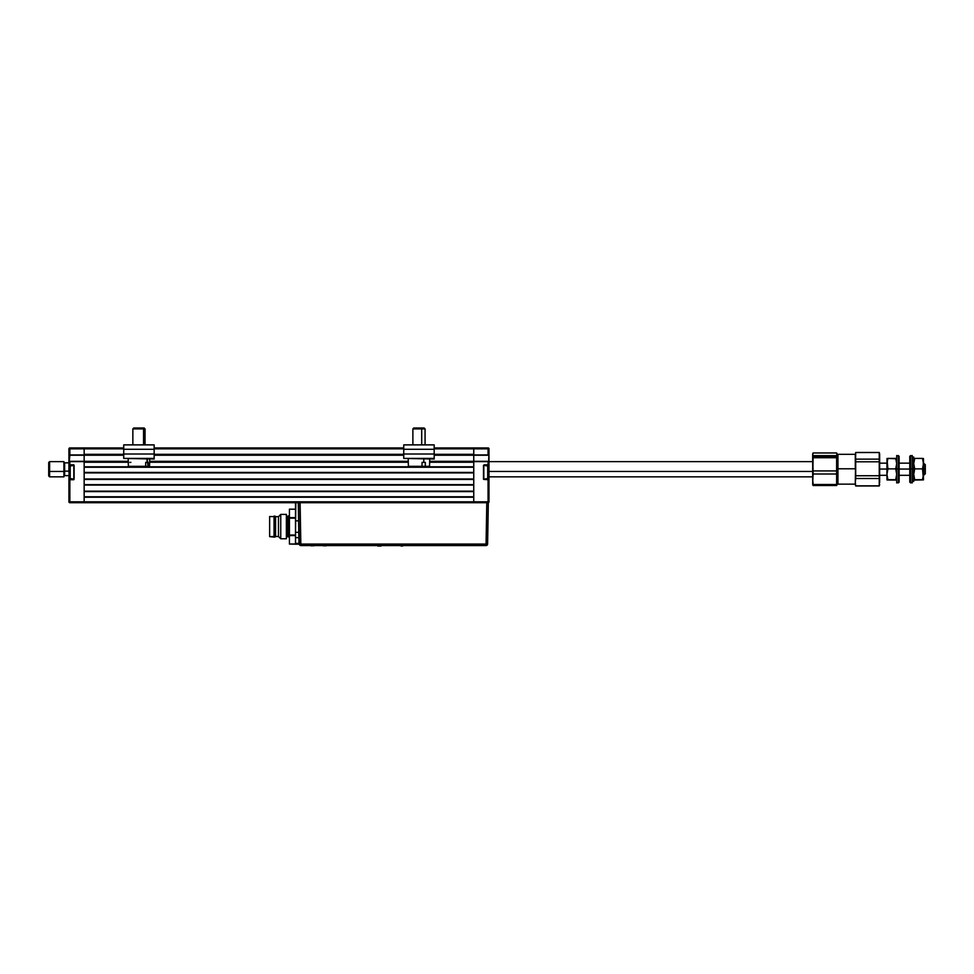 <?xml version="1.0" encoding="UTF-8"?>
<svg xmlns="http://www.w3.org/2000/svg" width="974" height="974" viewBox="0 0 974 974"><rect width="100%" height="100%" fill="white"/><g stroke="black" fill="none" stroke-linecap="round" stroke-linejoin="round"><path stroke-width="1.46" d="M488.059 502.718L488.985 501.805L488.059 501.805L488.059 502.718L488.059 501.805L84.154 501.805L84.154 497.239L473.754 497.239L473.754 502.718L473.754 501.805L69.86 501.805L69.86 502.718L300.102 502.718L300.82 544.064L486.075 544.064L486.793 502.718L488.327 502.718L487.597 544.064A1.534 1.534 0 0 1 486.075 545.562L487.597 544.064L488.327 502.718L299.018 502.718L486.793 502.718L486.075 544.064L487.597 544.064L486.075 544.064L486.075 545.562L486.075 544.064L300.82 544.064L300.82 545.562L486.075 545.562L300.82 545.562L300.82 544.064L299.298 544.064L300.82 545.562A1.534 1.534 0 0 1 299.298 544.064L300.82 544.064L300.102 502.718L84.154 502.718L84.154 501.805L84.154 502.718L69.86 502.718A0.913 0.913 0 0 1 68.947 501.805L69.86 501.805L69.86 479.427L68.935 479.732L68.935 501.805L69.86 502.718L69.86 479.732L73.805 479.732L69.86 479.427L73.805 479.732M488.071 447.93A0.913 0.913 0 0 1 488.985 448.844L488.059 448.844L488.059 447.93L434.185 447.93L473.754 447.93L473.754 454.322L434.185 454.322L473.754 454.322M403.747 447.93L154.16 447.93L403.747 447.93M68.947 448.844A0.913 0.913 0 0 1 69.86 447.93L123.722 447.93L84.154 447.93L84.154 448.844L123.722 448.844L84.154 448.844L84.154 447.93L69.86 447.93L69.86 448.844L84.154 448.844L84.154 454.931L69.86 454.931L69.86 448.844L84.154 448.844L84.154 454.322L123.722 454.322L84.154 454.322M154.16 448.844L403.747 448.844L154.16 448.844M487.755 461.627L488.985 461.627L488.972 479.732L488.972 448.844L488.68 455.235L473.754 454.931L473.754 448.844L434.185 448.844L488.059 448.844L488.059 454.931L473.754 454.931L473.754 461.323L429.68 461.323L488.059 461.627L488.059 464.817L484.102 464.817L488.059 465.122L483.506 465.426M403.747 454.322L154.16 454.322L403.747 454.322M68.947 461.627L69.251 455.235L84.154 455.235L84.154 461.323L128.239 461.323L84.154 461.323L84.154 455.235L123.722 455.235L69.86 454.931L69.86 448.844L68.935 448.844L68.947 472.28M154.16 455.235L403.747 455.235L154.16 455.235M488.059 454.931L488.059 448.844L473.754 448.844L473.754 461.323L488.059 461.323L473.754 461.323L473.754 455.235L434.185 455.235L488.668 455.235M408.264 461.323L149.655 461.323L408.264 461.323M84.154 462.236L128.264 462.236L84.154 462.236L84.154 466.802L473.754 466.802L84.154 466.802M149.631 462.236L408.289 462.236L149.631 462.236M473.754 462.236L429.656 462.236L473.754 462.236L473.754 466.802M84.154 467.252L473.754 467.252L84.154 467.252M473.754 472.427L84.154 472.427L473.754 472.427M84.154 472.889L473.754 472.889L473.754 478.977L84.154 478.977L84.154 472.889L473.754 472.889M84.154 479.427L473.754 479.427L84.154 479.427M473.754 478.977L84.154 478.977M473.754 484.602L84.154 484.602L473.754 484.602M84.154 485.064L473.754 485.064L473.754 491.152L84.154 491.152L84.154 485.064L473.754 485.064M84.154 491.602L473.754 491.602L84.154 491.602M473.754 491.152L84.154 491.152M473.754 496.777L84.154 496.777L473.754 496.777M84.154 497.239L473.754 497.239M69.848 479.427L68.935 472.28L69.848 465.122M73.805 479.123L69.86 479.427M68.947 479.732L69.86 479.732L68.935 479.732L69.276 464.817M69.86 465.122L73.805 465.426M73.805 465.122L68.947 464.817L69.86 464.817L69.86 461.627L68.935 461.627L68.935 448.844M69.239 465.122L68.935 461.627M69.276 461.627L69.86 454.931L68.959 455.041M69.86 455.235L84.154 455.235M84.154 461.323L69.86 461.323M73.817 479.732L73.817 464.817M73.805 464.817L69.86 464.817L69.86 461.627L84.154 461.627L84.154 501.805L68.935 501.805L68.935 479.732M68.935 472.28L68.935 464.817M74.109 465.426L69.617 466.035L74.109 465.426L74.109 479.123L69.617 478.514L74.109 479.123M488.071 464.817L488.985 464.817M488.96 455.041L488.071 454.931M488.68 461.323L488.887 455.138M473.754 455.211L488.059 455.235M488.059 447.93L473.754 447.93M488.071 501.805L488.985 501.805A0.913 0.913 0 0 1 488.071 502.718M483.542 479.354L488.059 479.427L484.102 479.427L488.059 479.732L488.059 501.805L473.754 501.805L473.754 461.627L488.059 461.627L488.059 464.817M484.102 465.426L488.68 465.122L488.071 479.427M488.071 465.122L488.644 479.732M488.059 501.805L488.059 479.732L488.972 479.732L488.972 501.805L488.972 479.732L484.102 479.123M483.494 465.426L483.494 479.123M473.754 461.323L473.754 502.718M483.81 465.426L483.81 479.123L488.303 478.514L488.303 466.035L487.694 465.426L487.694 479.123L487.694 465.426L483.81 465.426L488.303 466.035L488.303 478.514L483.81 479.123M488.644 479.865L488.972 478.952L488.644 479.865M488.972 459.497L488.68 458.657L488.972 459.497M69.617 466.035L69.617 478.514L69.617 466.035M70.225 479.123L70.225 465.426M70.213 465.426L70.213 479.123M69.093 462.845L64.625 462.845L64.625 471.124L68.935 471.124L64.625 471.124L64.625 475.629L69.093 475.629M49.613 471.477L48.7 471.209L48.7 475.933L48.7 471.209L49.613 471.477L49.613 476.846L49.613 471.477L63.919 471.477L49.613 471.477L49.613 461.627L49.613 471.477M48.7 475.933L49.613 476.846L63.919 476.846L63.919 461.627L49.613 461.627L48.7 462.54L48.7 471.209L48.7 462.577M812.681 471.477L488.985 471.477L812.681 471.477M299.018 544.089L295.512 544.198L299.042 544.198L298.981 543.37L295.512 543.37L295.512 537.636L298.884 537.636L298.787 532.328L295.512 532.328L295.816 502.718M298.568 502.718L299.298 544.064L298.568 502.718M298.263 502.718L298.58 520.846L295.816 520.846L298.58 520.846L298.787 532.328L295.512 532.328L295.512 537.636L298.884 537.636L298.981 543.37L299.115 533.983M299.006 543.955L295.512 543.37L295.512 544.198L289.424 544.064L295.512 544.064L289.424 544.064L289.424 535.554L295.512 535.554L289.424 535.554L289.424 518.156L295.512 518.156L289.424 518.156L289.424 509.195L295.512 509.195M299.091 532.328L298.884 537.636M295.512 502.718L295.512 543.979L289.424 543.979L289.424 509.195M298.689 502.718L300.102 502.718M486.793 502.718L488.327 502.718M298.592 521.26L298.592 503.728M288.511 516.39L288.511 536.784L287.293 536.784L288.511 536.784L288.511 526.581L289.424 526.581L288.511 526.581L288.511 516.39L287.293 516.39L289.424 515.477M295.512 517.62L289.424 517.62L295.512 517.62M295.512 535.018L289.424 535.018L295.512 535.018M287.293 516.39L287.293 536.784M280.743 538.756L278.467 536.479L269.64 536.625L269.64 516.537L278.467 516.695L280.743 514.406L286.38 514.406L286.38 538.756L280.743 538.756L286.38 538.756L286.38 514.406L280.743 514.406L280.743 538.756L280.743 514.406L278.467 516.695L269.64 516.537L269.64 536.625L274.047 537.088L274.047 516.086L274.047 537.088L274.96 537.088L274.96 516.086L274.96 537.088L275.569 516.695L275.569 536.479L278.467 536.479L278.467 516.695L278.467 536.479L280.743 538.756M302.086 545.562L303.608 545.562M483.189 545.562L484.711 545.562M402.652 546.024L400.996 546.024L402.652 546.024M381.09 545.72L377.79 545.72M377.79 546.024L381.09 546.024M312.569 545.781L310.901 545.781M313.324 545.781L313.957 545.781L313.324 545.781M324.987 545.781L323.161 545.781M325.742 545.781L326.375 545.781L325.742 545.781M887.01 458.535L886.949 474.289L887.898 468.871L887.01 462.309L887.898 458.401L886.949 458.584L887.898 468.871L895.739 468.871L896.689 463.648L895.739 458.401L887.898 458.401L886.949 463.636L886.949 474.289L887.898 468.871L895.739 468.871L896.689 474.277L895.739 479.695L887.898 479.695L886.949 474.289L886.949 479.878L887.898 479.695L886.949 474.289L886.949 479.598M887.204 458.681L887.898 458.766L887.204 458.681M895.739 458.766L887.898 458.401M887.01 479.926L896.689 479.878L887.204 479.975L895.739 480.06L896.689 474.825M923.778 469.054L923.778 475.324L923.778 463.149L923.778 469.054L925.3 469.103L923.778 469.054M925.3 473.802L925.3 469.103L925.3 473.802L923.474 475.324M914.623 469.054L913.734 469.054L914.623 469.054M909.777 469.054L899.124 469.054L909.777 469.054M896.689 469.054L895.8 469.054L896.689 469.054M886.949 469.054L879.644 469.054L886.949 469.054M925.3 464.671L925.3 469.103L925.3 464.671L923.462 463.149M925.3 470.259L925.3 469.371M837.944 468.798L837.944 484.151L837.944 468.798L837.031 468.823L837.944 468.798L837.944 454.322L837.944 468.798L855.294 468.798L837.944 468.798M855.696 461.81L855.294 455.832L855.294 468.786L855.696 461.81L879.242 461.81L879.644 482.179L879.644 454.018L879.242 461.81L879.242 459.144L855.696 459.144L855.294 455.832L855.696 452.496L879.242 452.533L879.242 485.977L855.696 485.977L855.294 482.179L855.696 478.514L879.242 478.514L879.242 475.75L855.696 475.75L855.696 461.81L879.242 461.81L879.242 475.75L855.696 475.75L855.696 478.514L879.242 478.514L879.242 485.843L855.696 485.843L855.294 483.81L855.696 452.533L879.242 452.496L879.242 459.144L855.696 459.144L855.696 461.81M855.318 455.369L855.294 456.282M879.644 454.018L879.242 452.496L855.696 452.496L855.294 455.832L855.294 454.322L837.944 454.322L837.031 455.235M855.318 481.801L855.294 482.629M879.644 456.282L879.619 455.369M879.644 482.629L879.619 481.801M855.294 454.018L855.294 455.832M855.294 456.599L855.294 455.296M898.369 468.835L896.689 468.835L896.689 482.934L896.689 468.835L898.369 468.835L898.369 482.934L898.369 468.835L899.124 468.847L898.369 468.835L898.369 455.54L898.369 468.835M899.124 482.167L899.124 456.307L899.124 482.167L896.689 482.934M896.689 455.54L896.689 468.835L896.689 455.54L899.124 456.295M910.544 468.835L912.212 468.835L912.212 455.54L912.212 468.835L910.544 468.835L910.544 455.54L910.544 468.835L909.777 468.847L910.544 468.835L910.544 482.934L910.544 468.835M909.777 456.295L909.777 482.167L909.777 456.307L912.212 455.54M912.212 482.921L912.212 468.835L913.734 468.871L913.734 457.062L913.734 481.399L913.734 468.871L912.212 468.871L912.212 482.934L909.777 482.167M913.734 463.636L914.683 458.401L922.524 458.401L923.474 463.636L922.524 468.871L923.413 475.665L922.524 479.695L923.474 479.878L913.734 479.878L914.683 479.695L913.734 474.289L914.683 479.695L922.524 479.695L923.474 474.289L923.474 458.584L922.524 458.401L923.474 463.636L922.524 468.871L914.683 468.871L913.734 463.636L914.683 458.401L913.795 458.535M913.734 479.878L923.474 479.878L922.524 468.871L914.683 468.871L913.734 474.289M923.218 458.498L923.474 479.878L914.683 480.06M923.474 474.411L923.474 473.693M922.524 458.401L914.683 458.401M913.989 458.681L914.683 458.766M922.524 458.766L923.218 458.681L922.524 458.766M812.706 484.504L813.083 457.719L836.629 457.719L836.629 456.623L813.083 456.623L813.083 457.719L836.629 457.719L837.031 464.318L836.629 456.623L836.629 470.917L813.083 470.917L813.083 473.997L836.629 473.997L836.629 484.504L813.083 484.504L813.083 485.515L836.629 485.515L837.007 484.504M813.083 482.812L812.791 483.494L813.083 482.812M812.681 483.652L813.083 473.997L836.629 473.997L836.922 476.627L837.031 484.419L837.031 479.245L836.629 484.504L813.083 484.504L812.681 479.245L812.754 484.748M836.922 477.455L837.007 475.799M836.922 483.494L836.629 482.812L836.922 483.494M812.791 484.845L813.083 485.515L836.629 485.515L836.922 484.845M836.629 473.997L836.629 470.917L836.629 473.997M837.031 479.245L837.031 464.318L837.031 479.245M837.031 454.054L836.629 455.649L813.083 455.649L812.791 454.98L813.083 452.959L836.629 452.959L836.958 453.726M812.754 453.726L813.083 452.959L836.629 452.959L837.007 453.969M836.922 453.628L836.629 455.649L813.083 455.649L813.083 456.623L836.629 456.623L836.629 455.649L837.031 457.78L837.031 454.298L836.629 470.917L813.083 470.917L812.681 454.042M836.958 484.748L837.031 483.652M836.922 461.846L837.007 460.532M813.083 473.997L812.681 464.318L812.681 479.245L813.083 473.997M812.681 454.298L812.681 464.318L812.681 454.298M123.722 449.294L123.722 444.887L123.722 449.294L154.16 449.294L154.16 444.887L123.722 444.887L154.16 444.887L154.16 454.006L123.722 454.006L123.722 449.294L154.16 449.294L154.16 454.006L123.722 454.006L123.722 449.294M123.722 458.413L123.722 454.006L123.722 458.413L154.16 458.413L154.16 454.006L154.16 459.022L123.722 458.413M403.747 449.294L403.747 444.887L403.747 449.294L434.185 449.294L434.185 444.887L403.747 444.887L434.185 444.887L434.185 454.006L403.747 454.006L403.747 449.294L434.185 449.294L434.185 454.006L403.747 454.006L403.747 449.294M403.747 458.413L403.747 454.006L403.747 458.413L434.185 458.413L434.185 454.006L434.185 459.022L403.747 458.413M145.041 444.887L145.041 428.901L144.115 427.988L133.779 427.988L142.861 427.988L143.555 428.901L145.041 428.901L144.128 427.988M145.637 466.339L128.373 466.339L145.637 466.339L145.71 462.382L147.025 462.382L147.111 458.425L148.024 466.339L149.521 466.339L145.637 466.339L148.024 466.339L148.097 462.382L145.71 462.382M129.871 466.339L129.067 466.339M129.798 462.382L130.869 462.382M145.029 428.901L143.555 428.901L143.555 444.887L143.555 428.901L132.866 428.901M144.079 427.988L142.861 427.988L143.555 428.901L132.854 428.901L133.779 427.988M425.273 466.339L425.321 462.382L422.059 462.382L422.01 466.339L425.273 466.339L408.423 466.339L422.01 466.339L422.059 462.382L423.763 462.382L423.812 458.425L423.763 462.382L425.321 462.382L425.273 466.339L429.522 466.339L429.753 458.425M425.273 466.327L429.546 466.327M425.054 428.901L421.705 428.901L421.292 427.988L424.104 427.988L421.292 427.988L421.705 428.901L425.066 428.901L424.153 427.988M412.879 444.887L412.879 428.901L421.705 428.901L421.705 444.887L421.705 428.901L412.891 428.901M421.292 427.988L413.816 427.988L421.292 427.988M415.788 427.988L416.653 427.988M488.985 476.846L812.681 476.846M488.972 461.627L812.681 461.627M288.511 536.784L289.424 537.697M909.777 475.324L899.124 475.324M886.949 475.324L879.644 475.324M909.777 463.149L899.124 463.149M886.961 463.149L879.644 463.149M837.031 483.238L837.944 484.151L855.294 484.151M879.644 484.455L879.242 485.977L855.696 485.977L855.294 484.455M912.212 457.062L913.734 457.062M912.212 481.412L913.734 481.412M128.373 466.339L128.166 458.425M149.728 458.425L149.521 466.339M132.854 444.887L132.854 428.901M408.398 466.339L408.191 458.425M425.066 444.887L425.066 428.901M412.879 428.901L413.792 427.988"/></g></svg>
